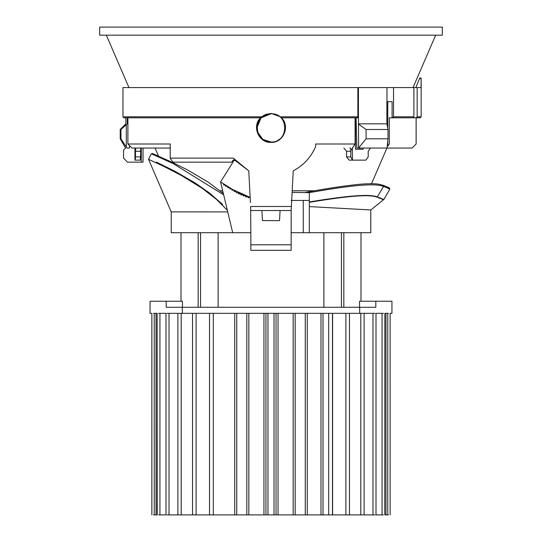 <?xml version="1.0" encoding="UTF-8"?>
<svg xmlns="http://www.w3.org/2000/svg" width="542" height="542" viewBox="0 0 542 542"><rect width="100%" height="100%" fill="white"/><g stroke="black" fill="none" stroke-linecap="round" stroke-linejoin="round"><path stroke-width="0.81" d="M156.286 162.031L174.958 171.279L195.113 182.925L209.625 193.101L222.708 204.571M223.65 194.808L173.379 163.691L151.313 153.772L152.756 153.853L157.302 155.811M292.111 192.39L309.299 192.661C339.868 187.315 373.289 182.173 383.567 186.421L377.32 196.929L383.858 199.49L370.775 209.957L309.299 206.604L309.299 232.701L370.775 232.701L291.156 232.701L291.156 210.526L251.285 210.526M240.621 193.785L250.153 197.39L232.545 189.422L220.58 181.949L232.701 232.701L171.225 232.701L250.844 232.701L250.844 244.794L291.156 244.794L291.156 232.701M227.735 211.902L171.225 211.881L148.528 159.321L151.313 153.772M156.713 163.034L148.528 159.321L163.786 166.38L181.15 175.344L202.085 188.23L216.393 199.341L227.335 210.242M309.299 201.915C337.68 197.376 367.794 193.088 377.32 196.929L383.634 199.747L378.214 197.647M388.682 188.02L389.881 189.056L383.858 199.49L378.458 197.403M377.11 197.186C367.625 193.365 337.639 197.728 309.299 202.315M309.299 204.768L309.299 206.604M234.09 160.33L220.58 181.949L223.487 183.765L223.805 185.154L225.194 184.829L225.858 186.434L227.247 186.116L227.911 187.715L229.503 187.667M250.153 197.39L242.938 194.802M244.76 195.54L243.439 196.102L242.877 194.781L244.76 195.54L241.881 194.354M240.56 193.758L242.416 194.585L240.56 193.758L241.075 195.1L242.416 194.585M240.106 193.548L238.751 194.009L237.83 192.424L239.7 193.352M236.041 191.475L235.601 191.231L236.461 192.844L237.83 192.424M257.511 132.031L262.802 139.369L271 141.997C289.198 142.77 289.198 113 271 113.773L261.02 117.905L256.888 127.885M231.691 188.887L232.01 190.276L233.406 189.951M235.601 191.231L234.212 191.604L233.839 190.215M247.613 196.577L249.544 197.207L248.263 197.857L247.613 196.577M247.138 196.414L245.228 195.723L247.138 196.414L245.838 197.024L245.228 195.723M309.299 192.39L309.299 200.452L291.156 200.452M309.299 200.452L309.299 232.701M250.844 232.701L250.634 206.495L291.366 206.495L293.236 170.845C303.588 165.357 311.074 157.207 315.701 146.387C311.088 157.18 303.595 165.33 293.236 170.845M229.639 187.607L229.964 188.995L231.353 188.677M271 113.773C289.198 113 289.198 142.77 271 141.997C252.802 142.77 252.802 113 271 113.773M303.249 200.452L303.249 232.701M291.156 244.794L291.156 250.336L250.844 250.336L250.844 244.794M375.484 307.28L166.184 307.28L166.184 301.237L182.458 301.237L182.458 307.28M359.542 307.28L359.542 301.237L375.816 301.237L375.816 307.28M343.831 232.701L343.831 307.28M198.169 307.28L198.169 232.701M218.121 232.701L218.121 307.28M323.879 307.28L323.879 232.701M341.446 232.701L341.446 307.28M200.554 232.701L200.554 307.28M166.184 301.237L150.059 301.237L150.059 313.33L151.862 313.33L151.862 514.9M182.308 307.28L182.308 313.33M150.059 301.237L150.771 301.237M359.692 307.28L359.692 313.33M390.138 514.9L390.138 313.33L391.941 313.33L391.941 301.237L375.816 301.237M140.541 156.909L135.48 156.909L135.229 160.134L140.283 160.134L140.541 156.909L140.879 148.041L140.541 151.265L135.48 151.265L135.805 148.041M135.48 156.909L135.48 151.265M135.033 148.041L135.033 149.253M170.215 148.041L131.991 148.041L127.898 144.009L170.215 144.009L170.215 158.122L233.236 158.122L248.764 170.845L235.424 160.662L233.101 160.066L231.773 162.153L172.817 162.153L170.215 158.122M416.127 117.804L416.127 144.009L412.096 148.041L358.601 148.041L358.377 101.679L357.977 101.679L358.377 101.679M349.868 148.041L350.444 148.041L350.877 150.513L355.085 144.009L355.085 117.804M352.368 147.803L352.429 160.134L365.918 160.134L368.208 156.909L368.208 151.265L370.45 148.041M363.133 148.041L363.133 149.253L355.471 149.253L355.471 118.38M158.555 156.103L155.073 148.041L158.555 156.103L155.073 148.041L145.1 148.041M388.004 129.497L366.094 129.497L366.094 138.806L388.004 138.806L388.004 129.497L386.88 123.854L386.88 101.679L392.103 101.679L392.103 117.804L389.291 117.804L389.291 144.009C424.576 144.009 424.576 144.009 389.291 144.009L387.767 146.137L387.767 141.306M413.905 87.574L393.546 87.574L393.546 116.801L413.905 116.801L413.905 87.574L421.046 87.574L421.168 78.61L419.549 78.61L415.802 87.574M417.164 87.574L417.164 116.801L421.168 116.801L420.165 117.804L392.103 117.804M393.546 116.801L392.245 117.804M412.916 117.804L413.905 116.801M270.668 142.397L271 142.397C258.663 143.041 251.556 126.178 260.56 117.804L261.637 116.801L122.973 116.801L122.973 87.574L393.546 87.574M125.873 117.804L125.873 123.854L120.222 129.497L120.941 129.497L127.275 123.854C125.398 123.854 125.398 123.854 127.275 123.854L127.275 117.804M129.457 148.041L129.538 145.629L129.457 148.041L126.963 148.041C125.094 148.041 125.094 148.041 126.963 148.041L120.941 138.806L120.222 138.806L125.554 148.041L123.569 150.059L123.569 158.122L127.505 162.153L141.286 162.153L141.286 148.041M120.941 129.497L120.941 138.806M417.164 116.801L416.175 117.804M260.56 117.804L123.827 117.804L122.973 116.801M290.715 210.526L291.156 210.526L291.582 202.464M355.085 144.009L315.701 144.009L315.701 146.387M292.016 117.804L281.44 117.804C290.444 126.178 283.337 143.041 271 142.397L271.332 142.397M276.278 141.408L281.379 138.027M281.42 117.783L280.377 116.808M127.898 117.804L127.898 144.009M248.764 170.845L250.418 202.464M233.236 158.122L235.424 160.662M261.637 116.801L271 113.373L280.363 116.801L357.869 116.801L357.869 87.574M356.08 117.804L356.832 148.041L358.601 148.041L366.094 138.806M388.004 138.806L387.103 148.041M126.3 146.902L126.3 124.823M357.977 101.679L357.971 117.804L281.44 117.804L280.363 116.801M358.431 87.574L358.431 101.679M386.88 123.854L358.377 123.854M386.968 101.679L386.968 87.574M358.608 124.172L366.094 129.497M343.858 148.041L346.534 151.265L346.534 156.909L349.15 160.134L352.429 160.134M359.861 148.041L359.861 149.253M357.977 117.797L357.869 116.801M352.368 160.053L350.755 156.909L350.877 150.513L350.755 151.265L346.534 151.265M262.836 220.608L279.543 220.608L280.072 210.526M419.82 77.94L419.549 78.61L419.82 77.94M143.034 148.041L143.034 162.153L141.286 162.153M350.755 156.909L346.534 156.909M307.192 313.33L323.005 313.33L323.005 514.9L307.28 514.9L307.28 313.33L305.268 313.33L305.268 514.9L295.187 514.9L295.187 313.33L293.175 313.33L293.175 514.9L278.053 514.9L278.053 313.33L276.041 313.33L276.041 514.9L265.959 514.9L265.959 313.33L263.947 313.33L263.947 514.9L248.825 514.9L248.825 313.33L246.813 313.33L246.813 514.9L236.732 514.9L236.732 313.33L234.72 313.33L234.72 514.9L213.284 514.9L213.284 313.33L209.788 313.33M314.719 514.9L317.47 514.9M317.47 313.33L312.775 313.33M153.528 514.9L154.233 514.9L154.233 313.33L153.528 313.33M154.233 313.33L157.139 313.33L157.139 514.9L154.233 514.9M157.227 514.9L157.139 313.33M183.352 514.9L182.356 514.9M158.555 514.9L159.937 514.9L159.937 313.33L158.555 313.33M159.937 313.33L165.994 313.33L165.994 514.9L159.937 514.9M166.997 514.9L169.016 514.9L169.016 313.33L166.997 313.33M181.191 514.9L181.191 313.33L192.539 313.33L192.539 514.9L178.352 514.9M169.016 313.33L177.884 313.33L177.884 514.9L169.016 514.9M181.191 313.33L178.603 313.33M229.225 313.33L227.281 313.33M193.013 514.9L196.102 514.9L196.102 313.33L193.013 313.33M196.102 313.33L209.524 313.33L209.524 514.9L196.102 514.9M209.788 514.9L213.284 514.9M213.284 313.33L234.72 313.33M234.72 514.9L236.732 514.9M236.732 313.33L246.813 313.33M246.813 514.9L248.825 514.9M248.737 313.33L263.947 313.33M263.947 514.9L265.959 514.9M265.959 313.33L276.041 313.33M276.041 514.9L278.053 514.9M278.053 313.33L293.175 313.33M293.175 514.9L295.187 514.9M295.187 313.33L305.268 313.33M307.28 514.9L305.268 514.9M323.005 514.9L323.005 313.33M323.276 313.33L328.716 313.33L328.716 514.9L323.276 514.9M332.212 313.33L328.716 313.33M328.716 514.9L332.212 514.9M345.898 514.9L332.612 514.9L332.612 313.33L345.898 313.33L345.898 514.9L348.987 514.9M348.987 313.33L345.898 313.33M360.809 514.9L349.461 514.9L349.461 313.33L360.809 313.33L360.809 514.9L363.397 514.9M363.397 313.33L360.809 313.33M372.984 514.9L364.116 514.9L364.116 313.33L372.984 313.33L372.984 514.9L375.003 514.9M375.003 313.33L372.984 313.33M382.063 514.9L376.006 514.9L376.006 313.33L382.063 313.33L382.063 514.9L383.445 514.9M383.445 313.33L382.063 313.33M359.644 514.9L358.648 514.9M384.861 313.33L384.773 514.9L384.861 313.33L387.767 313.33L387.767 514.9L384.861 514.9M388.472 313.33L387.767 313.33M387.767 514.9L388.472 514.9M222.687 190.784L220.093 190.784M128.962 87.574L106.327 35.162M413.038 87.574L435.673 35.162L413.038 87.574M371.521 183.711L386.927 148.041L371.521 183.711M99.667 35.162L442.333 35.162L442.333 27.1L99.667 27.1L99.667 35.162M314.78 190.784L292.192 190.784L314.78 190.784M389.881 189.056L383.567 186.421L383.228 185.303L389.474 187.905L383.228 185.303L377.882 184.043M387.767 101.679L387.767 128.054M156.035 313.33L156.035 514.9M267.978 313.33L267.978 514.9M274.022 313.33L274.022 514.9M320.993 313.33L320.993 514.9M385.965 313.33L385.965 514.9M233.683 160.981L233.561 160.188M370.775 209.957L370.775 232.701M171.225 232.701L171.225 211.881M152.397 153.461L173.372 162.844L187.363 169.863L208.033 182.031L223.331 193.453M383.228 185.303L377.882 184.043C372.476 183.487 365.477 183.657 356.88 184.531C341.338 186.285 324.279 188.901 305.695 192.39M360.999 301.237L360.999 232.701M181.001 301.237L181.001 232.701M134.938 160.134L134.938 149.253M421.168 116.801L421.168 78.102L419.82 78.102M120.222 129.497L120.222 138.806M261.928 210.526L262.457 220.608M332.476 313.33L332.476 514.9"/></g></svg>

